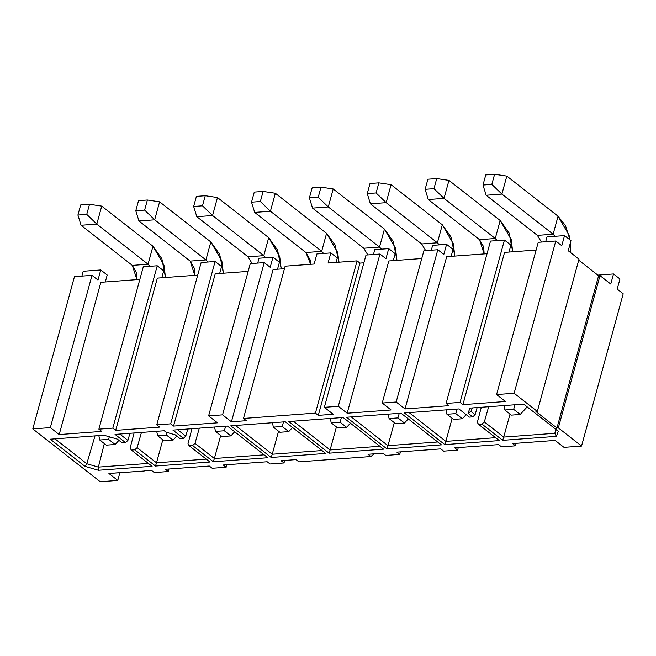 <?xml version="1.0" encoding="UTF-8"?>
<svg xmlns="http://www.w3.org/2000/svg" width="656" height="656" viewBox="0 0 656 656"><rect width="100%" height="100%" fill="white"/><g stroke="black" fill="none" stroke-linecap="round" stroke-linejoin="round"><path stroke-width="0.98" d="M516.157 443.308L515.477 445.818L501.528 446.851L498.658 444.604L454.739 447.859L457.609 450.106L458.29 447.597L457.609 450.106L454.739 447.859L498.658 444.604L501.528 446.851L515.477 445.818L516.157 443.308M495.608 437.683L445.85 441.373L444.817 444.612L499.298 440.578L478.577 424.35L481.963 424.096L502.685 440.332L556.329 436.355L558.33 431.279L523.652 404.121L470.008 408.098L468.015 413.173L472.738 416.88L469.352 417.126L458.872 408.926L404.391 412.96L458.872 408.926L469.352 417.126L472.738 416.88L475.116 414.69L472.738 416.88L468.015 413.173L470.926 411.402L468.007 413.173L470.008 408.098L523.652 404.121L558.322 431.279L556.329 436.355L554.82 433.296L556.329 436.355L502.685 440.332L503.718 437.085L502.685 440.332L481.963 424.096L484.341 421.915L481.963 424.096L478.577 424.35L477.314 422.431L478.577 424.35L499.298 440.578L444.817 444.612L404.391 412.96L444.817 444.612L445.85 441.373L495.608 437.683M452.164 418.356L445.85 441.373L409.114 412.608L445.85 441.373L452.164 418.356M512.607 443.571L515.477 445.818L512.607 443.571L555.14 440.414L512.607 443.571M564.004 447.359L555.14 440.414L564.004 447.359L581.544 446.055L564.004 447.359M623.2 293.806L581.544 446.055L623.2 293.806L617.206 289.107L619.969 279.013L613.516 273.954L610.752 284.056L599.994 275.627L558.338 427.884L581.544 446.055L558.338 427.884L599.994 275.627L598.608 275.733L556.96 427.983L558.338 427.884L556.96 427.983L598.608 275.733L578.715 260.153L598.608 275.733L599.994 275.627L610.752 284.056L613.516 273.954L597.829 275.118L613.516 273.954L619.969 279.013L617.206 289.107L623.2 293.806M535.952 411.533L556.96 427.983L535.952 411.533L537.33 411.435L535.952 411.533M578.986 259.177L537.33 411.435L578.986 259.177L568.227 250.748L570.982 240.654L564.529 235.594L561.766 245.697L555.771 240.998L514.124 393.256L537.33 411.435L514.124 393.256L555.771 240.998L538.232 242.302L496.584 394.551L514.124 393.256L496.584 394.551L538.232 242.302L555.771 240.998L561.766 245.697L564.529 235.594L570.982 240.654L568.227 250.748L578.986 259.177M505.448 401.497L496.584 394.551L505.448 401.497L462.906 404.645L505.448 401.497M545.661 241.752L546.989 236.898L564.529 235.594L546.989 236.898L545.661 241.752M536.108 250.051L504.562 252.396L462.906 404.645L504.562 252.396L536.108 250.051M460.036 402.399L462.906 404.645L460.036 402.399L504.448 240.047L460.036 402.399L446.088 403.432L460.036 402.399M509.007 252.06L510.909 245.106L504.448 240.047L490.499 241.08L446.088 403.432L490.499 241.08L504.448 240.047L510.909 245.106L509.007 252.06M477.142 407.565L475.116 414.69L470.926 411.402L472.295 407.925L470.926 411.402L475.116 414.69L477.142 407.565M556.534 428.942L554.82 433.296L503.718 437.085L484.341 421.915L488.663 406.712L484.341 421.915L503.718 437.085L510.032 414.067L503.718 437.085L554.82 433.296L555.894 429.377L554.82 433.296L556.534 428.942M481.299 407.261L477.314 422.431L481.299 407.261M448.958 405.679L446.088 403.432L448.958 405.679L405.039 408.934L446.687 256.685L487.055 253.692L446.687 256.685L405.039 408.934L448.958 405.679M100.86 282.31L139.843 279.415L100.86 282.31L59.204 434.559L100.86 282.31M157.342 278.119L197.71 275.126L157.342 278.119L115.694 430.377L157.342 278.119M215.217 273.831L248.148 271.395L215.217 273.831L173.561 426.088L215.217 273.831M273.085 269.542L284.442 268.706L273.085 269.542L231.429 421.8L273.085 269.542M285.13 266.188L314.134 264.04L285.13 266.188L243.474 418.446L285.13 266.188M328.082 263.007L357.085 260.858L359.955 263.105L363.883 262.818L359.955 263.105L357.085 260.858L328.082 263.007L330.845 252.913L316.897 253.946L314.134 264.04L316.897 253.946L330.845 252.913L328.082 263.007M388.819 260.965L421.751 258.53L388.819 260.965L347.172 413.223L388.819 260.965M385.785 455.428L382.915 453.181L368 454.28L370.87 456.535L374.223 453.821L370.87 456.535L368 454.28L382.915 453.181L385.785 455.428L399.734 454.395L400.422 451.886L399.734 454.395L396.864 452.148L399.734 454.395L385.785 455.428M298.915 461.865L296.045 459.618L281.129 460.717L283.999 462.972L284.688 460.455L283.999 462.972L281.129 460.717L296.045 459.618L298.915 461.865L370.87 456.535L298.915 461.865M270.051 464.005L267.181 461.758L223.261 465.006L226.131 467.252L226.812 464.743L226.131 467.252L223.261 465.006L267.181 461.758L270.051 464.005L283.999 462.972L270.051 464.005M212.183 468.286L209.313 466.039L165.394 469.294L168.264 471.541L168.945 469.032L168.264 471.541L165.394 469.294L209.313 466.039L212.183 468.286L226.131 467.252L212.183 468.286M154.308 472.574L151.438 470.327L143.984 470.885L151.438 470.327L154.308 472.574L168.264 471.541L154.308 472.574M116.358 472.927L108.904 473.484L117.768 480.422L119.843 472.845L117.768 480.422L108.904 473.484L144.189 471.041L116.358 472.927M100.229 481.725L78.294 464.546L100.229 481.725L117.768 480.422L100.229 481.725M54.727 446.088L32.8 428.917L74.456 276.66L32.8 428.917L78.294 464.546L54.727 446.088M81.885 276.11L83.205 271.264L81.885 276.11M107.207 275.02L105.304 281.973L107.207 275.02L100.753 269.96L97.99 280.055L91.996 275.364L50.34 427.622L59.204 434.559L101.746 431.41L98.876 429.163L143.287 266.812L98.876 429.163L101.746 431.41L59.204 434.559L50.34 427.622L32.8 428.917L50.34 427.622L91.996 275.364L74.456 276.66L91.996 275.364L97.99 280.055L100.753 269.96L83.205 271.264L100.753 269.96L107.207 275.02M163.697 270.83L161.786 277.791L163.697 270.83L157.235 265.778L112.824 428.13L115.694 430.377L159.613 427.122L156.743 424.875L201.154 262.523L156.743 424.875L159.613 427.122L115.694 430.377L112.824 428.13L98.876 429.163L112.824 428.13L157.235 265.778L143.287 266.812L157.235 265.778L163.697 270.83M221.564 266.541L219.662 273.503L221.564 266.541L215.102 261.49L170.691 423.842L173.561 426.088L217.48 422.833L208.616 415.888L250.272 263.638L208.616 415.888L217.48 422.833L173.561 426.088L170.691 423.842L156.743 424.875L170.691 423.842L215.102 261.49L201.154 262.523L215.102 261.49L221.564 266.541M257.701 263.089L259.03 258.234L257.701 263.089M279.431 262.252L277.529 269.214L279.431 262.252L272.978 257.201L270.215 267.295L264.22 262.605L222.564 414.854L231.429 421.8L246.344 420.693L243.474 418.446L315.429 413.116L357.085 260.858L315.429 413.116L318.299 415.363L359.955 263.105L318.299 415.363L333.215 414.256L324.351 407.319L366.007 255.061L324.351 407.319L333.215 414.256L318.299 415.363L315.429 413.116L243.474 418.446L246.344 420.693L231.429 421.8L222.564 414.854L208.616 415.888L222.564 414.854L264.22 262.605L250.272 263.638L264.22 262.605L270.215 267.295L272.978 257.201L259.03 258.234L272.978 257.201L279.431 262.252M337.299 257.964L336.085 262.416L337.299 257.964L330.845 252.913L337.299 257.964M373.436 254.512L374.765 249.657L373.436 254.512M395.166 253.683L393.264 260.637L395.166 253.683L388.713 248.624L385.949 258.718L379.955 254.028L338.307 406.285L347.172 413.223L391.091 409.967L382.227 403.03L423.874 250.772L382.227 403.03L391.091 409.967L347.172 413.223L338.307 406.285L324.351 407.319L338.307 406.285L379.955 254.028L366.007 255.061L379.955 254.028L385.949 258.718L388.713 248.624L374.765 249.657L388.713 248.624L395.166 253.683M431.304 250.223L432.632 245.369L431.304 250.223M453.042 249.395L451.131 256.348L453.042 249.395L446.58 244.335L443.817 254.43L437.823 249.739L396.175 401.997L405.039 408.934L396.175 401.997L382.227 403.03L396.175 401.997L437.823 249.739L423.874 250.772L437.823 249.739L443.817 254.43L446.58 244.335L432.632 245.369L446.58 244.335L453.042 249.395M443.653 451.139L440.783 448.893L396.864 452.148L440.783 448.893L443.653 451.139L457.609 450.106L443.653 451.139M386.95 448.901L346.524 417.249L401.005 413.206L441.431 444.866L386.95 448.901L387.975 445.662L351.247 416.896L387.975 445.662L386.95 448.901L441.431 444.866L401.005 413.206L346.524 417.249L386.95 448.901M343.137 417.495L383.563 449.155L329.082 453.189L288.656 421.537L343.137 417.495L288.656 421.537L329.082 453.189L383.563 449.155L343.137 417.495M213.339 461.767L192.618 445.539L189.231 445.793L209.953 462.021L155.472 466.055L134.751 449.827L131.364 450.073L152.085 466.309L98.441 470.278L84.952 466.35L50.274 439.2L103.919 435.223L117.408 439.151L122.139 442.857L125.526 442.603L115.046 434.395L164.246 430.754L166.083 432.189L175.275 434.862L180.006 438.569L183.393 438.315L172.922 430.115L227.402 426.072L267.82 457.732L213.339 461.767L214.373 458.528L194.996 443.349L192.618 445.539L213.339 461.767L267.82 457.732L227.402 426.072L172.922 430.115L183.393 438.315L180.006 438.569L175.275 434.862L166.083 432.189L164.246 430.754L115.046 434.395L125.526 442.603L122.139 442.857L117.408 439.151L103.919 435.223L50.274 439.2L84.952 466.35L98.441 470.278L152.085 466.309L131.364 450.073L134.751 449.827L155.472 466.055L209.953 462.021L189.231 445.793L192.618 445.539L194.996 443.349L199.317 428.155L194.996 443.349L214.373 458.528L213.339 461.767M230.789 425.826L285.27 421.783L325.688 453.444L271.207 457.478L230.789 425.826L271.207 457.478L325.688 453.444L285.27 421.783L230.789 425.826M437.741 441.972L387.975 445.662L394.297 422.644L387.975 445.662L437.741 441.972M330.107 449.95L329.082 453.189L330.107 449.95L293.38 421.185L330.107 449.95L379.865 446.26L330.107 449.95L336.43 426.933L330.107 449.95M191.954 428.696L187.969 443.874L189.231 445.793L187.969 443.874L191.954 428.696M156.505 462.816L155.472 466.055L156.505 462.816L137.129 447.638L134.751 449.827L137.129 447.638L141.45 432.443L137.129 447.638L156.505 462.816L206.263 459.126L156.505 462.816L162.819 439.791L156.505 462.816M134.086 432.985L130.101 448.163L131.364 450.073L130.101 448.163L134.086 432.985M98.375 467.121L98.441 470.278L98.375 467.121L86.797 463.751L84.952 466.35L86.797 463.751L54.997 438.848L86.797 463.751L98.375 467.121L148.395 463.415L98.375 467.121L104.32 443.587L98.375 467.121M129.929 433.296L127.904 440.414L125.526 442.603L127.904 440.414L119.769 434.051L127.904 440.414L129.929 433.296M187.796 429.008L185.771 436.133L183.393 438.315L185.771 436.133L177.645 429.762L185.771 436.133L187.796 429.008M264.13 454.838L214.373 458.528L220.687 435.502L214.373 458.528L264.13 454.838M321.998 450.549L272.24 454.239L271.207 457.478L272.24 454.239L235.512 425.473L272.24 454.239L321.998 450.549M95.005 435.887L86.797 463.751L95.005 435.887M278.554 431.222L272.24 454.239L278.554 431.222M367.827 254.922L363.777 248.239L367.827 254.922M381.464 249.157L379.529 247.074L363.777 248.239L312.543 208.108L363.777 248.239L379.529 247.074L381.464 249.157M396.962 260.366L393.321 241.539L384.449 229.083L379.529 247.074L328.287 206.943L312.543 208.108L309.394 197.891L312.149 187.796L320.989 187.14L318.234 197.235L309.394 197.891L312.543 208.108L328.287 206.943L379.529 247.074L384.449 229.083L395.453 248.025L396.962 260.366M310.673 264.302L305.909 252.527L310.099 259.735L310.673 264.302M323.597 253.446L321.653 251.355L305.909 252.527L254.676 212.396L305.909 252.527L321.653 251.355L323.597 253.446M339.029 262.195L334.995 244.77L326.573 233.372L321.653 251.355L270.42 211.232L254.676 212.396L251.519 202.179L254.282 192.085L263.122 191.429L260.358 201.523L251.519 202.179L254.676 212.396L270.42 211.232L321.653 251.355L326.573 233.372L337.586 252.314L339.029 262.195M252.093 263.499L248.042 256.816L252.093 263.499M265.729 257.734L263.786 255.643L248.042 256.816L196.808 216.685L248.042 256.816L263.786 255.643L265.729 257.734M281.227 268.944L277.586 250.116L268.706 237.661L263.786 255.643L212.552 215.521L196.808 216.685L193.651 206.468L196.415 196.374L205.254 195.718L202.491 205.812L193.651 206.468L196.808 216.685L212.552 215.521L263.786 255.643L268.706 237.661L279.71 256.603L281.227 268.944M194.799 275.348L190.174 261.104L194.356 268.304L194.799 275.348M207.862 262.023L205.918 259.932L190.174 261.104L138.941 220.974L190.174 261.104L205.918 259.932L207.862 262.023M223.36 273.232L219.719 254.405L210.838 241.949L205.918 259.932L154.685 219.809L138.941 220.974L135.784 210.756L138.547 200.662L147.387 200.006L144.623 210.1L135.784 210.756L138.941 220.974L154.685 219.809L205.918 259.932L210.838 241.949L221.843 260.891L223.36 273.232M165.484 277.521L161.852 258.694L152.971 246.238L148.051 264.22L149.986 266.311L148.051 264.22L132.307 265.393L136.489 272.593L136.924 279.636L132.307 265.393L81.065 225.262L132.307 265.393L148.051 264.22L152.971 246.238L163.975 265.18L165.484 277.521M425.703 250.641L421.652 243.95L425.703 250.641M439.331 244.877L437.396 242.786L421.652 243.95L370.41 203.827L421.652 243.95L437.396 242.786L439.331 244.877M454.829 256.078L451.189 237.259L442.316 224.795L437.396 242.786L386.154 202.655L370.41 203.827L367.262 193.602L370.025 183.508L378.865 182.852L376.101 192.946L367.262 193.602L370.41 203.827L386.154 202.655L437.396 242.786L442.316 224.795L453.321 243.737L454.829 256.078M484.144 253.905L479.52 239.661L483.702 246.869L484.144 253.905M497.207 240.588L495.264 238.497L479.52 239.661L428.286 199.539L479.52 239.661L495.264 238.497L497.207 240.588M512.705 251.789L509.064 232.97L500.184 220.506L495.264 238.497L444.03 198.366L428.286 199.539L425.129 189.313L427.892 179.219L436.732 178.563L433.969 188.666L425.129 189.313L428.286 199.539L444.03 198.366L495.264 238.497L500.184 220.506L511.188 239.456L512.705 251.789M570.343 252.412L570.359 242.933L570.343 252.412M569.998 239.875L565.447 225.508L558.051 216.218L553.131 234.208L555.074 236.299L553.131 234.208L537.387 235.373L541.438 242.064L537.387 235.373L486.153 195.25L537.387 235.373L553.131 234.208L558.051 216.218L569.055 235.168L569.998 239.875M384.449 229.083L333.207 188.961L328.287 206.943L318.234 197.235L328.287 206.943L333.207 188.961L384.449 229.083M326.573 233.372L275.34 193.249L270.42 211.232L260.358 201.523L270.42 211.232L275.34 193.249L326.573 233.372M268.706 237.661L217.472 197.538L212.552 215.521L202.491 205.812L212.552 215.521L217.472 197.538L268.706 237.661M210.838 241.949L159.605 201.818L154.685 219.809L144.623 210.1L154.685 219.809L159.605 201.818L210.838 241.949M152.971 246.238L101.737 206.107L96.809 224.098L148.051 264.22L96.809 224.098L81.065 225.262L77.916 215.045L80.68 204.943L89.519 204.295L86.756 214.389L96.809 224.098L101.737 206.107L152.971 246.238M442.316 224.795L391.083 184.672L386.154 202.655L376.101 192.946L386.154 202.655L391.083 184.672L442.316 224.795M500.184 220.506L448.95 180.384L444.03 198.366L433.969 188.666L444.03 198.366L448.95 180.384L500.184 220.506M558.051 216.218L506.817 176.095L501.897 194.078L553.131 234.208L501.897 194.078L486.153 195.25L482.996 185.033L485.76 174.931L494.599 174.275L491.836 184.377L501.897 194.078L506.817 176.095L558.051 216.218M333.207 188.961L320.989 187.14L333.207 188.961M275.34 193.249L263.122 191.429L275.34 193.249M217.472 197.538L205.254 195.718L217.472 197.538M159.605 201.818L147.387 200.006L159.605 201.818M101.737 206.107L89.519 204.295L101.737 206.107M86.756 214.389L77.916 215.045L81.065 225.262L96.809 224.098L86.756 214.389L89.519 204.295L80.68 204.943L77.916 215.045L86.756 214.389M391.083 184.672L378.865 182.852L391.083 184.672M448.95 180.384L436.732 178.563L448.95 180.384M506.817 176.095L494.599 174.275L506.817 176.095M491.836 184.377L482.996 185.033L486.153 195.25L501.897 194.078L491.836 184.377L494.599 174.275L485.76 174.931L482.996 185.033L491.836 184.377M513.664 409.328L515.001 404.76L513.664 409.328L520.216 414.469L527.178 406.884L520.216 414.469L511.377 415.125L504.825 409.984L513.664 409.328L504.825 409.984L503.923 405.588L504.825 409.984L511.377 415.125L520.216 414.469L513.664 409.328M462.349 418.758L453.509 419.405L446.957 414.272L446.055 409.869L446.957 414.272L455.789 413.616L457.134 409.049L455.789 413.616L462.349 418.758L466.145 414.617L462.349 418.758L455.789 413.616L446.957 414.272L453.509 419.405L462.349 418.758M222.031 436.56L215.48 431.427L214.578 427.023L215.48 431.427L224.319 430.771L225.656 426.203L224.319 430.771L230.871 435.904L234.668 431.771L230.871 435.904L222.031 436.56L230.871 435.904L224.319 430.771L215.48 431.427L222.031 436.56M108.576 439.348L109.322 436.798L108.576 439.348L115.136 444.481L118.933 440.348L115.136 444.481L106.297 445.137L99.737 440.004L108.576 439.348L99.737 440.004L98.843 435.6L99.737 440.004L106.297 445.137L115.136 444.481L108.576 439.348M173.004 440.192L164.164 440.848L157.612 435.715L156.71 431.312L157.612 435.715L166.444 435.059L167.19 432.509L166.444 435.059L173.004 440.192L176.8 436.06L173.004 440.192L166.444 435.059L157.612 435.715L164.164 440.848L173.004 440.192M318.234 197.235L320.989 187.14L312.149 187.796L309.394 197.891L318.234 197.235M260.358 201.523L263.122 191.429L254.282 192.085L251.519 202.179L260.358 201.523M202.491 205.812L205.254 195.718L196.415 196.374L193.651 206.468L202.491 205.812M144.623 210.1L147.387 200.006L138.547 200.662L135.784 210.756L144.623 210.1M376.101 192.946L378.865 182.852L370.025 183.508L367.262 193.602L376.101 192.946M433.969 188.666L436.732 178.563L427.892 179.219L425.129 189.313L433.969 188.666M404.481 423.046L408.278 418.905L404.481 423.046L395.642 423.694L389.082 418.561L388.188 414.157L389.082 418.561L397.921 417.905L404.481 423.046L397.921 417.905L399.258 413.337L397.921 417.905L389.082 418.561L395.642 423.694L404.481 423.046M337.774 427.983L331.214 422.849L330.312 418.446L331.214 422.849L340.054 422.193L341.391 417.626L340.054 422.193L346.614 427.327L350.411 423.194L346.614 427.327L337.774 427.983L346.614 427.327L340.054 422.193L331.214 422.849L337.774 427.983M279.907 432.271L273.347 427.138L272.445 422.735L273.347 427.138L282.187 426.482L283.523 421.915L282.187 426.482L288.747 431.615L292.543 427.482L288.747 431.615L279.907 432.271L288.747 431.615L282.187 426.482L273.347 427.138L279.907 432.271"/></g></svg>
